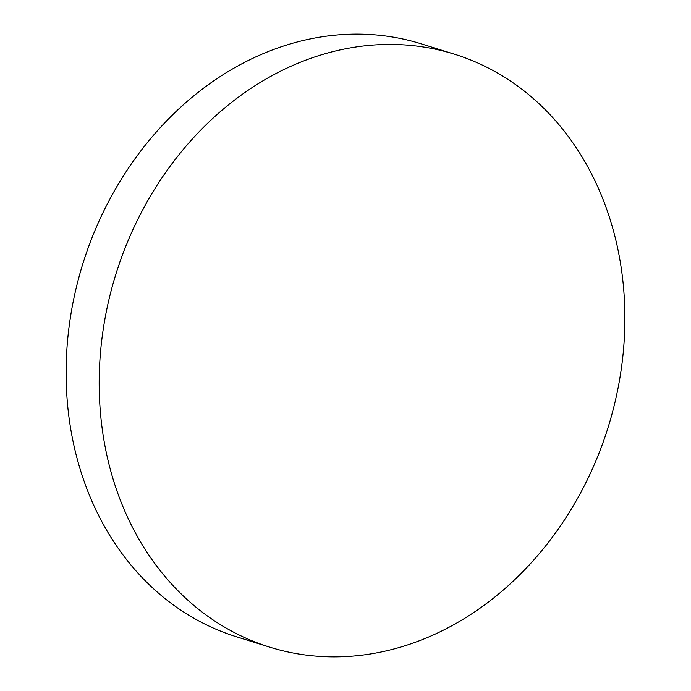 <?xml version="1.0" encoding="UTF-8"?>
<svg xmlns="http://www.w3.org/2000/svg" width="691" height="691" viewBox="0 0 691 691"><rect width="100%" height="100%" fill="white"/><g stroke="black" fill="none" stroke-linecap="round" stroke-linejoin="round"><path stroke-width="1.04" d="M372.613 653.608A310.544 257.752 107.3 0 0 621.555 367.016A310.544 257.752 107.3 0 0 454.488 54.2A310.544 257.752 107.3 0 0 351.451 47.705A310.544 257.752 107.3 0 0 102.51 334.297A310.544 257.752 107.3 0 0 269.576 647.113A310.544 257.752 107.3 0 0 372.613 653.608M454.488 54.2L421.424 43.887A310.544 257.752 107.3 0 0 318.387 37.392A310.544 257.752 107.3 0 0 69.446 323.984A310.544 257.752 107.3 0 0 236.512 636.8L269.576 647.113"/></g></svg>
